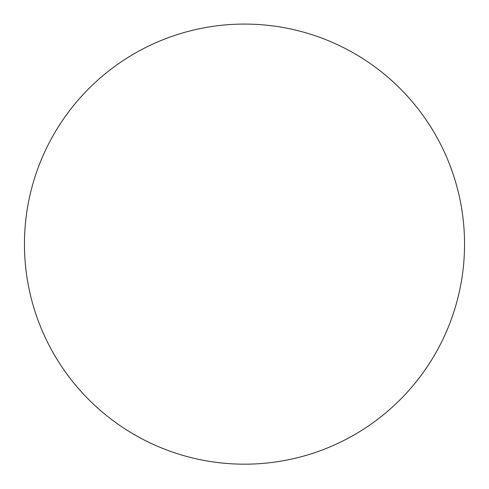 <?xml version="1.0" encoding="UTF-8"?>
<svg xmlns="http://www.w3.org/2000/svg" width="489" height="489" viewBox="0 0 489 489"><rect width="100%" height="100%" fill="white"/><g stroke="black" fill="none" stroke-linecap="round" stroke-linejoin="round"><path stroke-width="0.73" d="M40.703 161.132A129.389 74.701 -60 0 1 70.722 109.139A220.05 220.05 0 0 1 464.55 244.127A220.05 220.05 0 0 1 134.475 434.697A220.05 220.05 0 0 1 40.703 161.132"/></g></svg>
